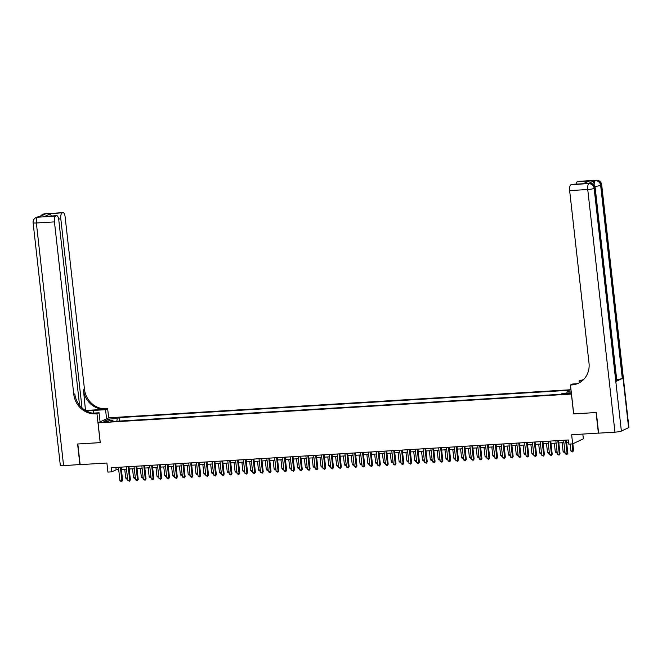 <?xml version="1.0" encoding="UTF-8"?>
<svg xmlns="http://www.w3.org/2000/svg" width="662" height="662" viewBox="0 0 662 662"><rect width="100%" height="100%" fill="white"/><g stroke="black" fill="none" stroke-linecap="round" stroke-linejoin="round"><path stroke-width="0.99" d="M105.035 422.108L108.618 421.371L103.289 421.967L105.035 422.108M570.992 389.719L108.742 417.78L98.059 422.828L571.48 394.055M582.817 434.115L583.346 438.823L572.663 443.871L568.757 444.111L568.294 439.982L111.357 467.72L111.82 471.849L116.148 469.805L118.688 469.648M98.059 422.828L100.285 442.638L77.826 443.995L80.143 464.633L106.896 463.011L107.914 472.089L111.82 471.849M598.622 433.064L571.645 434.793L572.663 443.871M628.594 427.652L601.369 184.996A5.031 0.662 -6.4 0 0 601.684 184.723L628.9 427.371A5.031 0.662 173.6 0 1 628.594 427.652L621.37 431.061A5.031 0.662 173.6 0 1 614.957 432.162L598.63 433.155L596.313 412.517L573.623 413.899L596.081 412.534L598.398 433.163M568.55 393.22L563.362 394.031L566.763 394.064L570.239 393.352L568.55 393.22L568.625 393.849M113.368 421.437L112.921 420.627L110.902 421.586L560.813 394.271L562.832 393.311L571.339 392.798M112.921 420.627L104.331 421.148L108.717 419.079L117.315 418.558L119.334 417.598L569.246 390.29L567.218 391.242L571.132 391.002M573.623 413.899L571.405 394.089M121.394 469.482L126.5 469.176M129.206 469.01L134.312 468.704M137.017 468.539L142.123 468.224M144.829 468.059L149.935 467.753M152.641 467.587L157.746 467.281M160.452 467.115L165.558 466.801M168.264 466.644L173.37 466.329M176.075 466.164L181.173 465.858M183.887 465.692L188.984 465.378M191.699 465.221L196.796 464.906M199.502 464.741L204.608 464.434M207.314 464.269L212.419 463.963M215.125 463.797L220.231 463.483M222.937 463.317L228.042 463.011M230.748 462.846L235.854 462.539M238.56 462.374L243.666 462.059M246.372 461.894L251.477 461.588M254.183 461.422L259.289 461.116M261.995 460.951L267.1 460.636M269.806 460.479L274.904 460.164M277.618 459.999L282.715 459.693M285.43 459.527L290.527 459.213M293.233 459.056L298.339 458.741M301.045 458.576L306.15 458.269M308.856 458.104L313.962 457.798M316.668 457.632L321.773 457.318M324.479 457.152L329.585 456.846M332.291 456.681L337.397 456.375M340.103 456.209L345.208 455.895M347.914 455.729L353.02 455.423M355.726 455.257L360.831 454.951M363.537 454.786L368.635 454.471M371.349 454.314L376.446 454M379.161 453.834L384.258 453.528M386.964 453.362L392.07 453.048M394.775 452.891L399.881 452.576M402.587 452.411L407.693 452.105M410.399 451.939L415.504 451.633M418.21 451.467L423.316 451.153M426.022 450.988L431.127 450.681M433.833 450.516L438.939 450.21M441.645 450.044L446.751 449.73M449.457 449.564L454.562 449.258M457.268 449.093L462.366 448.786M465.08 448.621L470.177 448.306M472.891 448.149L477.989 447.835M480.703 447.669L485.8 447.363M488.506 447.198L493.612 446.883M496.318 446.726L501.424 446.411M504.13 446.246L509.235 445.94M511.941 445.774L517.047 445.468M519.753 445.303L524.858 444.988M527.564 444.823L532.67 444.516M535.376 444.351L540.482 444.045M543.188 443.879L548.293 443.565M550.999 443.399L556.097 443.093M558.811 442.928L563.908 442.621M566.622 442.456L568.559 442.34M115.883 467.446L116.148 469.805M566.846 393.071L567.218 391.242M119.723 421.049L119.334 417.598M117.315 418.558L116.769 421.231M108.717 419.079L109.834 420.817M565.596 440.147L567.119 453.652L565.166 453.768L563.643 440.263M566.358 440.098L567.839 453.304L566.862 454.653L565.166 453.768M567.839 453.304L566.862 454.653M570.148 444.02L570.934 451.037L572.887 450.921L573.615 450.582L572.845 443.78M573.615 450.582L572.638 451.931L572.1 443.904M572.638 451.931L570.934 451.037M592.995 184.185A5.031 1.796 -93.5 0 1 594.236 180.743L588.46 183.473A5.031 1.796 -93.5 0 1 588.717 183.407L589.883 183.333A5.031 1.796 86.5 0 0 589.635 183.399L588.46 183.473M573.706 413.891L570.462 385.003L572.556 384.018L576.751 383.761M570.462 385.003L571.786 384.928A20.944 19.363 -115.3 0 0 578.423 383.232A20.944 19.363 -115.3 0 0 589.006 363.107L569.651 190.606A5.031 1.796 -93.5 0 1 570.834 184.839L589.635 183.399A5.031 4.651 -115.3 0 1 594.873 188.066L594.153 188.405L621.37 431.061M582.825 380.286L581.435 380.369A20.944 19.363 -115.3 0 0 582.899 380.22M582.295 380.749L579.051 380.948L582.469 379.88A20.944 19.363 -115.3 0 0 583.338 379.806M583.106 183.697L588.915 181.123L583.396 183.722L570.834 184.839M571.687 184.433A5.031 1.796 -93.5 0 1 571.935 184.367L583.396 183.722M616.537 381.196L594.873 188.066A5.031 0.662 -6.4 0 0 595.188 187.793L616.852 380.923A5.031 0.662 173.6 0 1 616.537 381.196L622.313 378.474A5.031 0.662 173.6 0 1 616.694 379.516M579.258 382.81L579.051 380.948M576.089 184.119A5.031 1.796 -93.5 0 1 577.198 181.835L588.915 181.123M594.236 180.743L577.198 181.835M578.05 181.429A5.031 1.796 -93.5 0 1 578.298 181.363L596.379 180.263A5.031 1.796 86.5 0 0 596.131 180.329A5.031 4.651 -115.3 0 1 601.369 184.996L600.649 185.343L622.313 378.474M571.786 384.928L572.829 384.432A20.944 19.363 -115.3 0 0 578.936 382.975M80.127 464.542L63.585 465.634L36.36 222.986A5.031 0.662 -6.4 0 1 33.1 222.73A5.031 5.031 0 0 1 35.947 217.624A5.031 4.651 64.7 0 1 37.544 217.219L55.625 216.118A5.031 1.796 86.5 0 0 54.45 221.886L36.36 222.986A5.031 1.796 -93.5 0 1 37.544 217.219L39.43 216.805L45.206 214.074L44.04 214.149L44.759 213.809A5.031 1.796 -93.5 0 1 45.008 213.743L63.089 212.643A5.031 1.796 86.5 0 0 62.84 212.709L44.759 213.809A5.031 4.651 -115.3 0 0 43.171 214.215A5.031 5.031 0 0 1 45.008 213.743M79.903 464.65L77.595 444.012L100.276 442.605M106.574 418.806L105.556 409.695L93.325 410.44A9.425 1.25 -6.4 0 0 86.631 411.185M105.556 409.695L107.649 408.711L106.317 408.785A20.944 19.363 64.7 0 1 84.479 389.339L65.124 216.846A5.031 1.796 86.5 0 0 63.089 212.643M85.754 410.465L105.283 409.282A20.944 19.363 64.7 0 1 83.437 389.827L85.522 410.572M100.202 442.638L96.966 413.75L95.634 413.833A20.944 19.363 64.7 0 1 73.796 394.387L54.45 221.886M96.966 413.75L99.06 412.765L92.655 413.154M79.572 405.359L58.761 219.85A5.031 1.796 86.5 0 0 56.725 215.655L44.759 216.424L50.271 213.826L62.84 212.709M61.988 213.114A5.031 1.796 86.5 0 0 60.813 218.882L58.645 219.014M82.022 407.991L60.813 218.882M63.585 465.634A5.031 0.662 173.6 0 1 60.316 465.378L33.1 222.73M100.078 421.876L99.06 412.765M108.667 417.813L107.649 408.711M56.725 215.655A5.031 1.796 86.5 0 0 56.477 215.713L44.759 216.424M55.625 216.118L56.477 215.713M95.634 413.833L96.677 413.345A20.944 19.363 64.7 0 1 74.831 393.898L73.796 394.387M50.271 213.826L51.379 215.977M557.793 440.619L559.307 454.124L557.354 454.24L555.84 440.735M558.546 440.569L560.027 453.784L559.059 455.133L557.354 454.24M560.027 453.784L559.059 455.133M549.981 441.091L551.496 454.595L549.543 454.72L548.028 441.215M550.734 441.049L552.216 454.256L551.247 455.605L549.543 454.72M552.216 454.256L551.247 455.605M542.17 441.571L543.684 455.075L541.731 455.191L540.217 441.686M542.923 441.521L544.404 454.728L543.436 456.077L541.731 455.191M544.404 454.728L543.436 456.077M534.358 442.042L535.872 455.547L533.92 455.663L532.405 442.158M535.111 441.993L536.592 455.208L535.624 456.548L533.92 455.663M536.592 455.208L535.624 456.548M562.137 442.729L563.122 451.517L564.901 451.41M565 452.32L564.049 452.452L563.122 451.517M564.951 451.906L564.827 452.403M554.326 443.201L555.31 451.989L557.09 451.881M557.189 452.8L556.237 452.924L555.31 451.989M557.139 452.378L557.015 452.874M546.514 443.672L547.507 452.46L549.278 452.353M549.377 453.271L548.426 453.396L547.507 452.46M549.328 452.849L549.203 453.354M538.711 444.152L539.696 452.94L541.466 452.833M541.566 453.743L540.614 453.875L539.696 452.94M541.516 453.321L541.4 453.826M526.547 442.514L528.061 456.019L526.108 456.143L524.594 442.63M527.3 442.473L528.781 455.679L527.813 457.028L526.108 456.143M528.781 455.679L527.813 457.028M530.899 444.624L531.884 453.412L533.655 453.304M533.754 454.215L532.802 454.347L531.884 453.412M533.713 453.801L533.589 454.298M518.735 442.986L520.249 456.49L518.296 456.614L516.782 443.11M519.488 442.944L520.969 456.151L520.001 457.5L518.296 456.614M520.969 456.151L520.001 457.5M523.088 445.096L524.072 453.884L525.843 453.776M525.942 454.695L524.991 454.819L524.072 453.884M525.901 454.273L525.777 454.777M510.923 443.466L512.438 456.97L510.485 457.086L508.97 443.581M511.676 443.416L513.158 456.631L512.189 457.972L510.485 457.086M513.158 456.631L512.189 457.972M515.276 445.576L516.261 454.364L518.032 454.256M518.131 455.166L517.179 455.299L516.261 454.364M518.089 454.744L517.965 455.249M503.112 443.937L504.626 457.442L502.673 457.558L501.159 444.053M503.865 443.896L505.346 457.103L504.378 458.452L502.673 457.558M505.346 457.103L504.378 458.452M507.464 446.047L508.449 454.835L510.22 454.728M510.319 455.638L509.368 455.77L508.449 454.835M510.278 455.224L510.154 455.721M495.3 444.409L496.814 457.914L494.862 458.038L493.347 444.533M496.053 444.368L497.534 457.574L496.566 458.923L494.862 458.038M497.534 457.574L496.566 458.923M499.653 446.519L500.637 455.307L502.408 455.199M502.516 456.118L501.564 456.242L500.637 455.307M502.466 455.696L502.342 456.192M487.489 444.889L489.003 458.394L487.05 458.509L485.536 445.005M488.242 444.839L489.731 458.054L488.755 459.395L487.05 458.509M489.731 458.054L488.755 459.395M491.841 446.991L492.826 455.779L494.597 455.671M494.704 456.59L493.753 456.714L492.826 455.779M494.655 456.168L494.531 456.672M479.677 445.361L481.191 458.865L479.238 458.981L477.724 445.476M480.438 445.311L481.919 458.526L480.943 459.875L479.238 458.981M481.919 458.526L480.943 459.875M484.03 447.471L485.014 456.259L486.785 456.151M486.893 457.061L485.941 457.194L485.014 456.259M486.843 456.648L486.719 457.144M471.865 445.832L473.38 459.337L471.435 459.461L469.912 445.956M472.627 445.791L474.108 458.998L473.131 460.347L471.435 459.461M474.108 458.998L473.131 460.347M476.218 447.942L477.203 456.73L478.974 456.623M479.081 457.541L478.129 457.665L477.203 456.73M479.031 457.119L478.907 457.616M464.062 446.312L465.576 459.817L463.623 459.933L462.109 446.428M464.815 446.262L466.296 459.469L465.32 460.818L463.623 459.933M466.296 459.469L465.32 460.818M468.406 448.414L469.391 457.202L471.17 457.094M471.27 458.013L470.318 458.137L469.391 457.202M471.22 457.591L471.096 458.096M456.25 446.784L457.765 460.289L455.812 460.404L454.298 446.9M457.003 446.734L458.485 459.949L457.516 461.298L455.812 460.404M458.485 459.949L457.516 461.298M460.595 448.894L461.579 457.682L463.359 457.574M463.458 458.485L462.506 458.617L461.579 457.682M463.408 458.071L463.284 458.567M448.439 447.255L449.953 460.76L448 460.884L446.486 447.38M449.192 447.214L450.673 460.421L449.705 461.77L448 460.884M450.673 460.421L449.705 461.77M452.783 449.366L453.776 458.154L455.547 458.046M455.646 458.965L454.695 459.089L453.776 458.154M455.597 458.543L455.473 459.039M440.627 447.735L442.142 461.24L440.189 461.356L438.674 447.851M441.38 447.686L442.861 460.893L441.893 462.242L440.189 461.356M442.861 460.893L441.893 462.242M444.972 449.837L445.965 458.625L447.735 458.518M447.835 459.436L446.883 459.56L445.965 458.625M447.785 459.014L447.669 459.519M432.816 448.207L434.33 461.712L432.377 461.828L430.863 448.323M433.569 448.157L435.05 461.373L434.082 462.713L432.377 461.828M435.05 461.373L434.082 462.713M437.168 450.317L438.153 459.105L439.924 458.998M440.023 459.908L439.072 460.04L438.153 459.105M439.982 459.486L439.858 459.991M425.004 448.679L426.518 462.184L424.565 462.308L423.051 448.795M425.757 448.637L427.238 461.844L426.27 463.193L424.565 462.308M427.238 461.844L426.27 463.193M429.357 450.789L430.341 459.577L432.112 459.469M432.212 460.38L431.26 460.512L430.341 459.577M432.17 459.966L432.046 460.462M417.192 449.15L418.707 462.655L416.754 462.779L415.24 449.275M417.945 449.109L419.427 462.316L418.458 463.665L416.754 462.779M419.427 462.316L418.458 463.665M421.545 451.261L422.53 460.049L424.301 459.941M424.4 460.86L423.448 460.984L422.53 460.049M424.359 460.438L424.234 460.942M409.381 449.63L410.895 463.135L408.942 463.251L407.428 449.746M410.134 449.581L411.615 462.796L410.647 464.136L408.942 463.251M411.615 462.796L410.647 464.136M413.733 451.741L414.718 460.529L416.489 460.421M416.588 461.331L415.637 461.464L414.718 460.529M416.547 460.909L416.423 461.414M401.569 450.102L403.084 463.607L401.131 463.723L399.616 450.218M402.322 450.061L403.803 463.268L402.835 464.616L401.131 463.723M403.803 463.268L402.835 464.616M405.922 452.212L406.907 461L408.677 460.893M408.785 461.803L407.833 461.935L406.907 461M408.735 461.389L408.611 461.886M393.758 450.574L395.272 464.079L393.319 464.203L391.805 450.698M394.511 450.532L396 463.739L395.024 465.088L393.319 464.203M396 463.739L395.024 465.088M398.11 452.684L399.095 461.472L400.866 461.364M400.973 462.283L400.022 462.407L399.095 461.472M400.924 461.861L400.8 462.357M385.946 451.054L387.46 464.558L385.507 464.674L383.993 451.17M386.707 451.004L388.189 464.219L387.212 465.56L385.507 464.674M388.189 464.219L387.212 465.56M390.299 453.156L391.283 461.944L393.054 461.836M393.162 462.755L392.21 462.879L391.283 461.944M393.112 462.333L392.988 462.837M378.134 451.525L379.649 465.03L377.696 465.146L376.182 451.641M378.896 451.476L380.377 464.691L379.4 466.04L377.696 465.146M380.377 464.691L379.4 466.04M382.487 453.636L383.472 462.424L385.243 462.316M385.35 463.226L384.399 463.359L383.472 462.424M385.301 462.812L385.176 463.309M370.323 451.997L371.845 465.502L369.892 465.626L368.378 452.121M371.084 451.956L372.565 465.163L371.589 466.511L369.892 465.626M372.565 465.163L371.589 466.511M374.675 454.107L375.66 462.895L377.431 462.788M377.539 463.706L376.587 463.83L375.66 462.895M377.489 463.284L377.365 463.781M362.519 452.477L364.034 465.982L362.081 466.098L360.567 452.593M363.272 452.427L364.754 465.634L363.786 466.983L362.081 466.098M364.754 465.634L363.786 466.983M366.864 454.579L367.849 463.367L369.628 463.259M369.727 464.178L368.775 464.302L367.849 463.367M369.677 463.756L369.553 464.261M354.708 452.949L356.222 466.453L354.269 466.569L352.755 453.065M355.461 452.899L356.942 466.114L355.974 467.463L354.269 466.569M356.942 466.114L355.974 467.463M359.052 455.059L360.045 463.847L361.816 463.739M361.915 464.65L360.964 464.782L360.045 463.847M361.866 464.236L361.742 464.732M346.896 453.42L348.411 466.925L346.458 467.049L344.943 453.544M347.649 453.379L349.131 466.586L348.162 467.935L346.458 467.049M349.131 466.586L348.162 467.935M351.241 455.53L352.234 464.319L354.005 464.211M354.104 465.129L353.152 465.254L352.234 464.319M354.054 464.707L353.938 465.204M339.085 453.9L340.599 467.405L338.646 467.521L337.132 454.016M339.838 453.851L341.319 467.058L340.351 468.406L338.646 467.521M341.319 467.058L340.351 468.406M343.437 456.002L344.422 464.79L346.193 464.683M346.292 465.601L345.341 465.725L344.422 464.79M346.251 465.179L346.127 465.684M331.273 454.372L332.787 467.877L330.834 467.993L329.32 454.488M332.026 454.322L333.507 467.538L332.539 468.878L330.834 467.993M333.507 467.538L332.539 468.878M335.626 456.482L336.61 465.27L338.381 465.163M338.481 466.073L337.529 466.205L336.61 465.27M338.439 465.651L338.315 466.156M323.461 454.844L324.976 468.348L323.023 468.473L321.509 454.959M324.214 454.802L325.696 468.009L324.728 469.358L323.023 468.473M325.696 468.009L324.728 469.358M327.814 456.954L328.799 465.742L330.57 465.634M330.669 466.544L329.717 466.677L328.799 465.742M330.628 466.131L330.503 466.627M315.65 455.315L317.164 468.82L315.211 468.944L313.697 455.439M316.403 455.274L317.884 468.481L316.916 469.83L315.211 468.944M317.884 468.481L316.916 469.83M320.003 457.425L320.987 466.214L322.758 466.106M322.857 467.024L321.906 467.149L320.987 466.214M322.816 466.602L322.692 467.107M307.838 455.795L309.353 469.3L307.4 469.416L305.885 455.911M308.591 455.746L310.073 468.961L309.104 470.301L307.4 469.416M310.073 468.961L309.104 470.301M312.191 457.905L313.176 466.693L314.947 466.586M315.054 467.496L314.102 467.629L313.176 466.693M315.004 467.074L314.88 467.579M300.027 456.267L301.541 469.772L299.588 469.888L298.074 456.383M300.78 456.226L302.269 469.432L301.293 470.781L299.588 469.888M302.269 469.432L301.293 470.781M304.379 458.377L305.364 467.165L307.135 467.058M307.242 467.968L306.291 468.1L305.364 467.165M307.193 467.554L307.069 468.051M292.215 456.739L293.729 470.243L291.776 470.368L290.262 456.863M292.976 456.697L294.458 469.904L293.481 471.253L291.776 470.368M294.458 469.904L293.481 471.253M296.568 458.849L297.552 467.637L299.323 467.529M299.431 468.448L298.479 468.572L297.552 467.637M299.381 468.026L299.257 468.522M284.403 457.219L285.918 470.723L283.965 470.839L282.451 457.334M285.165 457.169L286.646 470.384L285.67 471.725L283.965 470.839M286.646 470.384L285.67 471.725M288.756 459.32L289.741 468.108L291.512 468.001M291.619 468.919L290.668 469.052L289.741 468.108M291.57 468.497L291.445 469.002M276.592 457.69L278.114 471.195L276.162 471.311L274.639 457.806M277.353 457.641L278.834 470.856L277.858 472.205L276.162 471.311M278.834 470.856L277.858 472.205M280.945 459.8L281.929 468.588L283.7 468.481M283.808 469.391L282.856 469.524L281.929 468.588M283.758 468.977L283.634 469.474M268.789 458.162L270.303 471.667L268.35 471.791L266.836 458.286M269.542 458.121L271.023 471.327L270.055 472.676L268.35 471.791M271.023 471.327L270.055 472.676M273.133 460.272L274.118 469.06L275.897 468.953M275.996 469.871L275.044 469.995L274.118 469.06M275.946 469.449L275.822 469.946M260.977 458.642L262.491 472.147L260.538 472.263L259.024 458.758M261.73 458.592L263.211 471.799L262.243 473.148L260.538 472.263M263.211 471.799L262.243 473.148M265.321 460.744L266.314 469.532L268.085 469.424M268.184 470.343L267.233 470.467L266.314 469.532M268.135 469.921L268.011 470.425M253.165 459.114L254.68 472.618L252.727 472.734L251.212 459.229M253.918 459.064L255.4 472.279L254.431 473.628L252.727 472.734M255.4 472.279L254.431 473.628M257.51 461.224L258.503 470.012L260.274 469.904M260.373 470.814L259.421 470.947L258.503 470.012M260.323 470.401L260.199 470.897M245.354 459.585L246.868 473.09L244.915 473.214L243.401 459.709M246.107 459.544L247.588 472.751L246.62 474.1L244.915 473.214M247.588 472.751L246.62 474.1M249.706 461.695L250.691 470.483L252.462 470.376M252.561 471.294L251.61 471.418L250.691 470.483M252.52 470.872L252.396 471.369M237.542 460.065L239.056 473.57L237.104 473.686L235.589 460.181M238.295 460.016L239.776 473.222L238.808 474.571L237.104 473.686M239.776 473.222L238.808 474.571M241.895 462.167L242.88 470.955L244.65 470.848M244.75 471.766L243.798 471.89L242.88 470.955M244.708 471.344L244.584 471.849M229.731 460.537L231.245 474.042L229.292 474.158L227.778 460.653M230.484 460.487L231.965 473.702L230.997 475.043L229.292 474.158M231.965 473.702L230.997 475.043M234.083 462.647L235.068 471.435L236.839 471.327M236.938 472.238L235.986 472.37L235.068 471.435M236.897 471.816L236.773 472.32M221.919 461.009L223.433 474.513L221.48 474.637L219.966 461.124M222.672 460.967L224.153 474.174L223.185 475.523L221.48 474.637M224.153 474.174L223.185 475.523M226.272 463.119L227.256 471.907L229.027 471.799M229.126 472.709L228.175 472.842L227.256 471.907M229.085 472.296L228.961 472.792M214.107 461.48L215.622 474.985L213.669 475.109L212.154 461.604M214.86 461.439L216.342 474.646L215.373 475.995L213.669 475.109M216.342 474.646L215.373 475.995M218.46 463.59L219.445 472.378L221.216 472.271M221.323 473.189L220.372 473.313L219.445 472.378M221.273 472.767L221.149 473.272M206.296 461.96L207.81 475.465L205.857 475.581L204.343 462.076M207.049 461.911L208.53 475.126L207.562 476.466L205.857 475.581M208.53 475.126L207.562 476.466M210.648 464.07L211.633 472.858L213.404 472.751M213.512 473.661L212.56 473.793L211.633 472.858M213.462 473.239L213.338 473.744M198.484 462.432L199.998 475.937L198.046 476.052L196.531 462.548M199.245 462.39L200.727 475.597L199.75 476.946L198.046 476.052M200.727 475.597L199.75 476.946M202.837 464.542L203.822 473.33L205.592 473.222M205.7 474.133L204.748 474.265L203.822 473.33M205.65 473.719L205.526 474.215M190.673 462.904L192.187 476.408L190.234 476.532L188.72 463.028M191.434 462.862L192.915 476.069L191.939 477.418L190.234 476.532M192.915 476.069L191.939 477.418M195.025 465.014L196.01 473.802L197.781 473.694M197.888 474.613L196.937 474.737L196.01 473.802M197.839 474.191L197.715 474.687M182.861 463.383L184.384 476.888L182.431 477.004L180.908 463.499M183.622 463.334L185.103 476.549L184.127 477.89L182.431 477.004M185.103 476.549L184.127 477.89M187.214 465.485L188.198 474.273L189.969 474.166M190.077 475.084L189.125 475.217L188.198 474.273M190.027 474.662L189.903 475.167M175.058 463.855L176.572 477.36L174.619 477.476L173.105 463.971M175.811 463.805L177.292 477.021L176.324 478.369L174.619 477.476M177.292 477.021L176.324 478.369M179.402 465.965L180.387 474.753L182.166 474.646M182.265 475.556L181.314 475.688L180.387 474.753M182.215 475.142L182.091 475.639M167.246 464.327L168.76 477.832L166.807 477.956L165.293 464.451M167.999 464.285L169.48 477.492L168.512 478.841L166.807 477.956M169.48 477.492L168.512 478.841M171.59 466.437L172.575 475.225L174.354 475.117M174.454 476.036L173.502 476.16L172.575 475.225M174.404 475.614L174.28 476.11M159.434 464.807L160.949 478.312L158.996 478.427L157.482 464.923M160.187 464.757L161.669 477.964L160.701 479.313L158.996 478.427M161.669 477.964L160.701 479.313M163.779 466.909L164.772 475.697L166.543 475.589M166.642 476.508L165.69 476.632L164.772 475.697M166.592 476.086L166.468 476.59M151.623 465.278L153.137 478.783L151.184 478.899L149.67 465.394M152.376 465.229L153.857 478.444L152.889 479.793L151.184 478.899M153.857 478.444L152.889 479.793M155.975 467.389L156.96 476.177L158.731 476.069M158.83 476.979L157.879 477.112L156.96 476.177M158.789 476.566L158.665 477.062M143.811 465.75L145.326 479.255L143.373 479.379L141.858 465.874M144.564 465.709L146.045 478.916L145.077 480.264L143.373 479.379M146.045 478.916L145.077 480.264M148.164 467.86L149.149 476.648L150.919 476.541M151.019 477.459L150.067 477.583L149.149 476.648M150.977 477.037L150.853 477.534M136 466.23L137.514 479.735L135.561 479.851L134.047 466.346M136.753 466.18L138.234 479.387L137.266 480.736L135.561 479.851M138.234 479.387L137.266 480.736M140.352 468.332L141.337 477.12L143.108 477.012M143.207 477.931L142.256 478.055L141.337 477.12M143.166 477.509L143.042 478.014M128.188 466.702L129.702 480.207L127.749 480.322L126.235 466.818M128.941 466.652L130.422 479.867L129.454 481.208L127.749 480.322M130.422 479.867L129.454 481.208M132.541 468.812L133.525 477.6L135.296 477.492M135.396 478.403L134.444 478.535L133.525 477.6M135.354 477.981L135.23 478.485M120.376 467.173L121.891 480.678L119.938 480.802L118.424 467.289M121.129 467.132L122.611 480.339L121.642 481.688L119.938 480.802M122.611 480.339L121.642 481.688M124.729 469.284L125.714 478.072L127.485 477.964M127.592 478.874L126.632 479.007L125.714 478.072M127.543 478.461L127.418 478.957M566.92 394.047L566.837 393.319M581.435 380.369L582.469 379.88M614.957 432.162L587.74 189.514L569.651 190.606M587.74 189.514A5.031 0.662 -6.4 0 0 594.153 188.405A5.031 4.651 64.7 0 0 588.915 183.738A5.031 1.796 86.5 0 0 587.74 189.514M594.824 186.403A5.031 0.662 -6.4 0 0 600.649 185.343A5.031 4.651 64.7 0 0 595.411 180.676A5.031 1.796 86.5 0 0 594.153 185.252M105.283 409.282L106.317 408.785M83.437 389.827L84.479 389.339M43.361 214.951A5.031 1.796 -93.5 0 1 44.04 214.149A5.031 4.651 64.7 0 0 42.442 214.554A5.031 5.031 0 0 0 40.382 216.358M38.512 216.813A5.031 5.031 0 0 0 36.675 217.285A5.031 4.651 -115.3 0 1 38.264 216.879A5.031 1.796 -93.5 0 1 38.512 216.813L39.554 216.747M93.623 413.096L93.325 410.44M595.188 187.793A5.031 5.031 0 0 0 589.883 183.333M601.684 184.723A5.031 5.031 0 0 0 596.379 180.263M42.442 214.554L43.171 214.215M35.947 217.624L36.675 217.285"/></g></svg>
